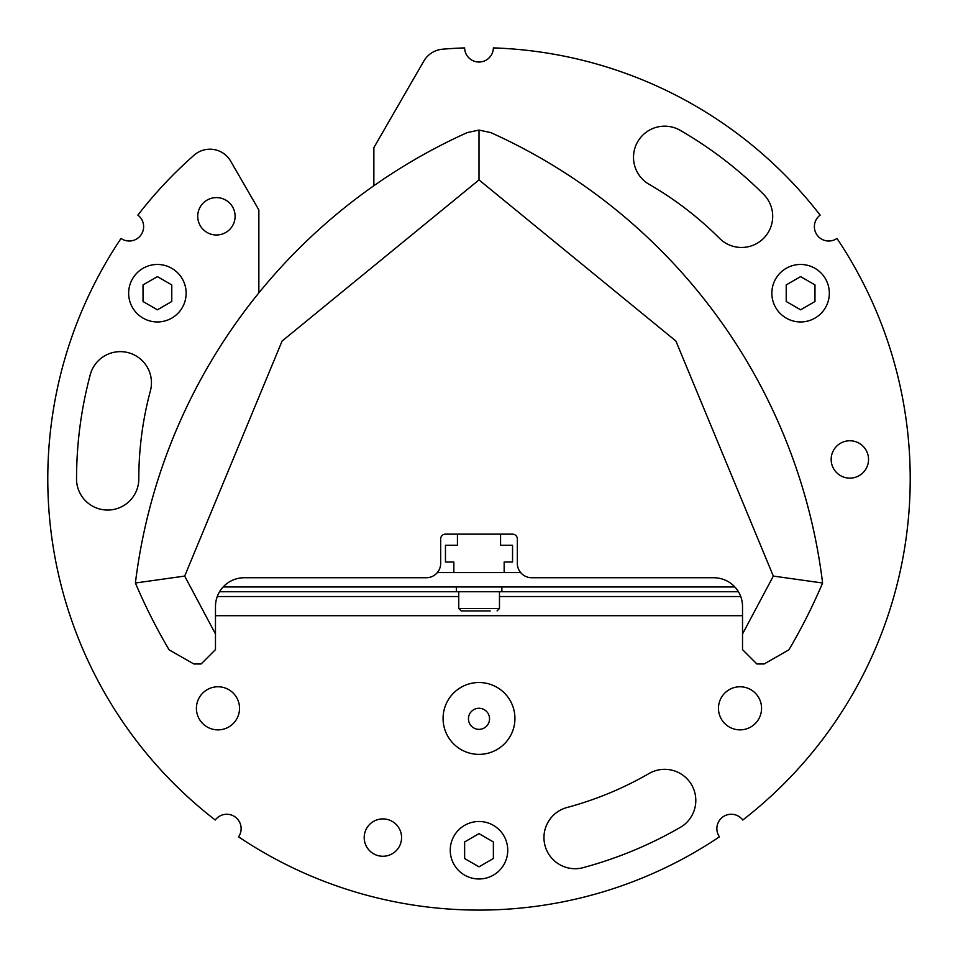 <?xml version="1.0" encoding="UTF-8"?>
<svg xmlns="http://www.w3.org/2000/svg" width="958" height="958" viewBox="0 0 958 958"><rect width="100%" height="100%" fill="white"/><g stroke="black" fill="none" stroke-linecap="round" stroke-linejoin="round"><path stroke-width="1.44" d="M258.864 292.873L258.864 209.958L230.686 161.172A23.962 23.962 0 0 0 194.115 155.16A431.22 431.22 0 0 0 137.856 215.119A14.37 14.37 0 0 1 140.91 235.045A14.37 14.37 0 0 1 121.043 238.434A431.22 431.22 0 0 0 215.239 820.024A14.37 14.37 0 0 1 235.165 816.97A14.37 14.37 0 0 1 238.554 836.837A431.22 431.22 0 0 0 719.446 836.837A14.37 14.37 0 0 1 722.835 816.97A14.37 14.37 0 0 1 742.761 820.024A431.22 431.22 0 0 0 836.957 238.434A14.37 14.37 0 0 1 817.09 235.045A14.37 14.37 0 0 1 820.144 215.119A431.22 431.22 0 0 0 493.37 47.9A14.37 14.37 0 0 1 479 62.03A14.37 14.37 0 0 1 464.63 47.9A431.22 431.22 0 0 0 442.536 49.205A23.962 23.962 0 0 0 423.819 61.096L373.859 147.64L373.859 185.732M514.937 718.452A35.937 35.937 0 0 1 461.038 749.563A35.937 35.937 0 0 1 461.038 687.329A35.937 35.937 0 0 1 514.937 718.452M196.414 708.321A21.567 21.567 0 0 1 228.758 689.652A21.567 21.567 0 0 1 228.758 726.99A21.567 21.567 0 0 1 196.414 708.321M718.464 708.321A21.567 21.567 0 0 1 750.797 689.652A21.567 21.567 0 0 1 750.797 726.99A21.567 21.567 0 0 1 718.464 708.321M584.572 867.241A31.147 31.147 0 0 1 545.222 846.333A31.147 31.147 0 0 1 567.052 807.486A340.198 340.198 0 0 0 649.093 773.501A31.147 31.147 0 0 1 691.269 784.267A31.147 31.147 0 0 1 681.485 826.682A402.456 402.456 0 0 1 584.572 867.241M235.105 216.292A18.681 18.681 0 0 1 207.072 232.483A18.681 18.681 0 0 1 207.072 200.114A18.681 18.681 0 0 1 235.105 216.292M401.57 837.579A18.681 18.681 0 0 1 373.548 853.758A18.681 18.681 0 0 1 373.548 821.401A18.681 18.681 0 0 1 401.57 837.579M868.535 459.445A18.681 18.681 0 0 1 840.501 475.623A18.681 18.681 0 0 1 840.501 443.267A18.681 18.681 0 0 1 868.535 459.445M719.53 238.35A340.162 340.162 0 0 0 649.081 184.295A31.147 31.147 0 0 1 637.681 141.748A31.147 31.147 0 0 1 680.228 130.348A402.456 402.456 0 0 1 763.574 194.306A31.147 31.147 0 0 1 763.574 238.35A31.147 31.147 0 0 1 719.53 238.35M150.394 390.852A340.198 340.198 0 0 0 138.802 478.892A31.147 31.147 0 0 1 108.398 510.039A31.147 31.147 0 0 1 76.556 480.353A402.456 402.456 0 0 1 89.884 376.147A31.147 31.147 0 0 1 127.665 352.52A31.147 31.147 0 0 1 150.394 390.852M500.567 534.145L500.567 545.27L512.542 545.27L512.542 562.035L504.159 562.035L504.159 572.585L520.673 572.585M531.702 577.746A14.37 14.37 0 0 1 517.332 563.376L517.332 538.935A4.79 4.79 0 0 0 512.542 534.145L445.458 534.145A4.79 4.79 0 0 0 440.668 538.935L440.668 563.376A14.37 14.37 0 0 1 426.298 577.746L244.23 577.746A28.752 28.752 0 0 0 215.478 606.498L215.478 649.62L201.108 663.99L193.875 663.99L169.111 649.847A570.166 570.166 0 0 1 135.401 583.003L184.678 576.081L282.095 341.036L479 179.912L479 130.072L490.807 132.611A570.166 570.166 0 0 1 822.599 583.003A570.166 570.166 0 0 1 788.889 649.847L764.125 663.99L756.892 663.99L742.522 649.62L742.522 606.498A28.752 28.752 0 0 0 713.77 577.746L531.702 577.746M169.111 649.847A570.166 570.166 0 0 1 135.401 583.003A570.166 570.166 0 0 1 467.193 132.611L479 130.072M457.433 534.145L457.433 545.27L445.458 545.27L445.458 562.035L453.841 562.035L453.841 572.585L437.327 572.585M450.248 850.237A28.752 28.752 0 0 1 493.37 825.341A28.752 28.752 0 0 1 493.37 875.133A28.752 28.752 0 0 1 450.248 850.237M771.849 293.208A28.752 28.752 0 0 1 814.971 268.312A28.752 28.752 0 0 1 814.971 318.104A28.752 28.752 0 0 1 771.849 293.208M128.647 293.208A28.752 28.752 0 0 1 171.769 268.312A28.752 28.752 0 0 1 171.769 318.104A28.752 28.752 0 0 1 128.647 293.208M504.159 572.585L453.841 572.585M223.142 586.955L734.858 586.955M490.807 132.611A570.166 570.166 0 0 1 822.599 583.003L773.322 576.081L742.522 633.968M489.538 718.811A10.538 10.538 0 0 0 473.731 709.686A10.538 10.538 0 0 0 473.731 727.948A10.538 10.538 0 0 0 489.538 718.811M464.63 858.536L464.63 841.938L479 833.64L493.37 841.938L493.37 858.536L479 866.834L464.63 858.536M814.971 301.507L800.601 309.805L786.231 301.507L786.231 284.909L800.601 276.611L814.971 284.909L814.971 301.507M143.029 301.507L143.029 284.909L157.399 276.611L171.769 284.909L171.769 301.507L157.399 309.805L143.029 301.507M215.478 615.707L742.522 615.707M456.355 586.955L456.355 591.745L738.45 591.745M499.477 591.745L499.477 608.522L458.75 608.522L461.145 610.917L490.173 610.917M468.043 610.917L461.145 610.917M822.599 583.003A570.166 570.166 0 0 1 788.889 649.847M479 179.912L675.905 341.036L773.322 576.081M215.478 633.968L184.678 576.081M740.75 596.535L499.477 596.535M458.75 596.535L217.25 596.535M456.355 591.745L219.55 591.745M501.872 586.955L501.872 591.745M458.75 608.522L458.75 591.745M499.477 608.522L497.082 610.917"/></g></svg>
